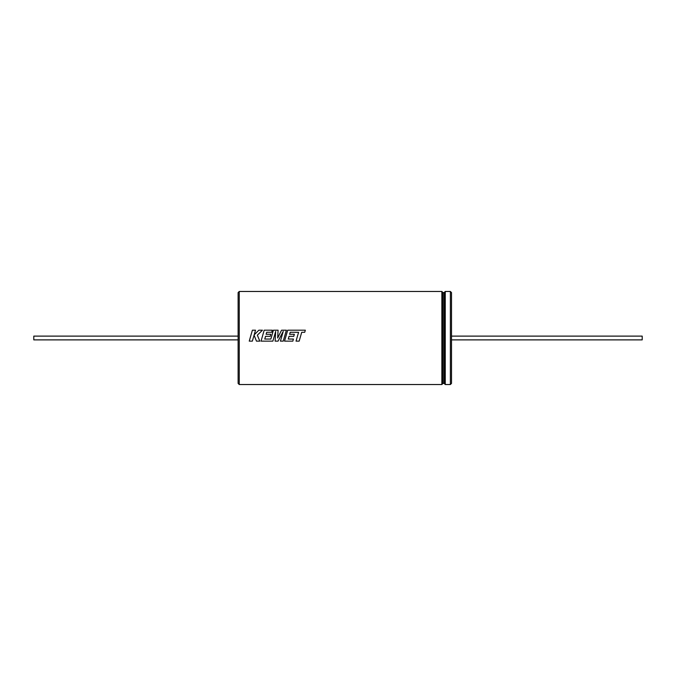 <?xml version="1.0" encoding="UTF-8"?>
<svg xmlns="http://www.w3.org/2000/svg" width="676" height="676" viewBox="0 0 676 676"><rect width="100%" height="100%" fill="white"/><g stroke="black" fill="none" stroke-linecap="round" stroke-linejoin="round"><path stroke-width="1.01" d="M238.113 338L238.113 292.598L239.245 291.466L239.245 384.534L238.113 383.402L238.113 338M442.425 338L442.425 383.968L442.991 383.402L442.991 292.598L442.425 292.032L442.425 338M444.698 383.968L444.698 292.032L445.264 291.466L445.264 384.534L444.132 383.402L444.132 292.598L442.991 292.598M255.52 330.192L252.393 330.192L249.241 341.135L252.359 341.135L254.075 335.178L256.466 341.135L259.812 341.135L257.336 335.178L262.465 330.192L258.849 330.192L254.184 334.84L255.528 330.192L252.393 330.192L250.137 338M272.31 330.192L264.198 330.192L261.037 341.135L272.867 341.135L275.681 331.375L275.132 341.135L278.056 341.135L283.244 331.333L280.422 341.135L283.219 341.135L286.379 330.192L281.554 330.192L277.667 338L278.089 330.192L273.408 330.192L270.848 339.048L264.764 339.048L265.541 336.318L270.256 336.318L270.831 334.29L266.116 334.29L266.716 332.254L271.718 332.254L272.31 330.192L264.198 330.192L261.942 338M305.332 330.192L287.697 330.192L284.537 341.135L292.843 341.135L293.435 339.048L288.263 339.048L289.041 336.318L293.756 336.318L294.339 334.29L289.624 334.29L290.215 332.254L298.589 332.288L296.037 341.135L299.172 341.135L301.716 332.288L304.724 332.288L305.332 330.192L287.697 330.192L285.441 338M238.113 383.402L238.113 339.884L33.8 339.884L33.8 336.116L238.113 336.116M255.207 338L256.466 341.135L259.812 341.135M249.241 341.135L252.359 341.135L253.263 338M280.43 341.135L283.219 341.135L284.123 338M275.132 341.135L278.056 341.135L279.712 338M286.37 330.192L281.554 330.192L277.667 338M283.244 331.341L281.326 338M261.037 341.135L272.867 341.135L273.772 338M264.764 339.048L265.06 338M278.089 330.192L273.408 330.192L271.152 338M275.681 331.384L275.309 338M296.037 341.135L299.172 341.135L300.068 338M288.263 339.048L288.559 338M284.537 341.135L292.843 341.135L293.435 339.048M451.509 336.116L642.2 336.116L642.2 339.884L451.509 339.884M451.509 292.598L451.509 383.402L450.377 384.534L450.377 291.466L451.509 292.598M294.33 334.29L289.624 334.29M298.589 332.296L296.941 338M270.831 334.29L266.116 334.29M258.511 338L257.336 335.178M262.457 330.192L258.849 330.192L254.184 334.84M239.245 384.534L441.859 384.534L441.859 291.466L442.425 292.032M441.859 291.466L239.245 291.466M450.377 291.466L445.264 291.466M450.377 384.534L445.264 384.534M444.132 383.402L442.991 383.402M444.132 292.598L444.698 292.032M441.859 384.534L442.425 383.968"/></g></svg>
